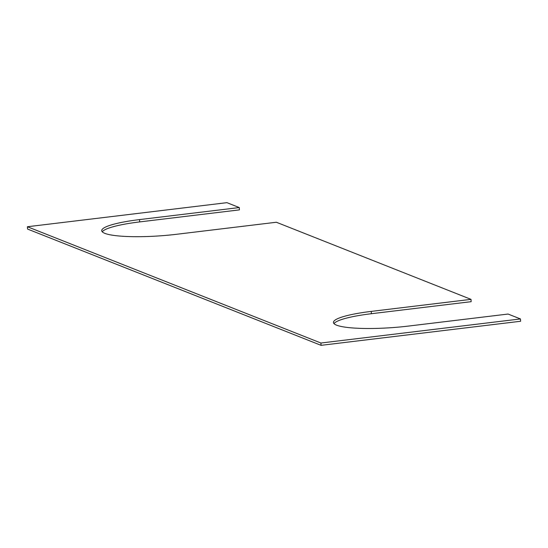 <?xml version="1.0" encoding="UTF-8"?>
<svg xmlns="http://www.w3.org/2000/svg" width="548" height="548" viewBox="0 0 548 548"><rect width="100%" height="100%" fill="white"/><g stroke="black" fill="none" stroke-linecap="round" stroke-linejoin="round"><path stroke-width="0.82" d="M239.291 207.562L226.934 202.664L27.4 226.742L27.551 229.057L321.066 345.336L520.6 321.258L520.449 318.943L508.085 314.045L408.322 326.087A56.465 9.028 176.2 0 1 336.575 325.163A56.465 9.028 176.2 0 1 333.444 322.484A56.465 9.028 176.2 0 1 371.249 311.394L471.013 299.359L276.363 222.248L176.6 234.284A56.465 9.028 176.2 0 1 104.853 233.359A56.465 9.028 176.2 0 1 101.723 230.687A56.465 9.028 176.2 0 1 139.521 219.597L239.291 207.562L239.442 209.877L139.678 221.913A56.465 9.028 -3.8 0 0 102.264 231.811M471.013 299.359L471.164 301.674L371.4 313.716A56.465 9.028 -3.8 0 0 333.985 323.608M27.4 226.742L320.916 343.021L520.449 318.943M321.066 345.336L320.916 343.021M371.249 311.394L371.4 313.716M139.521 219.597L139.678 221.913"/></g></svg>
